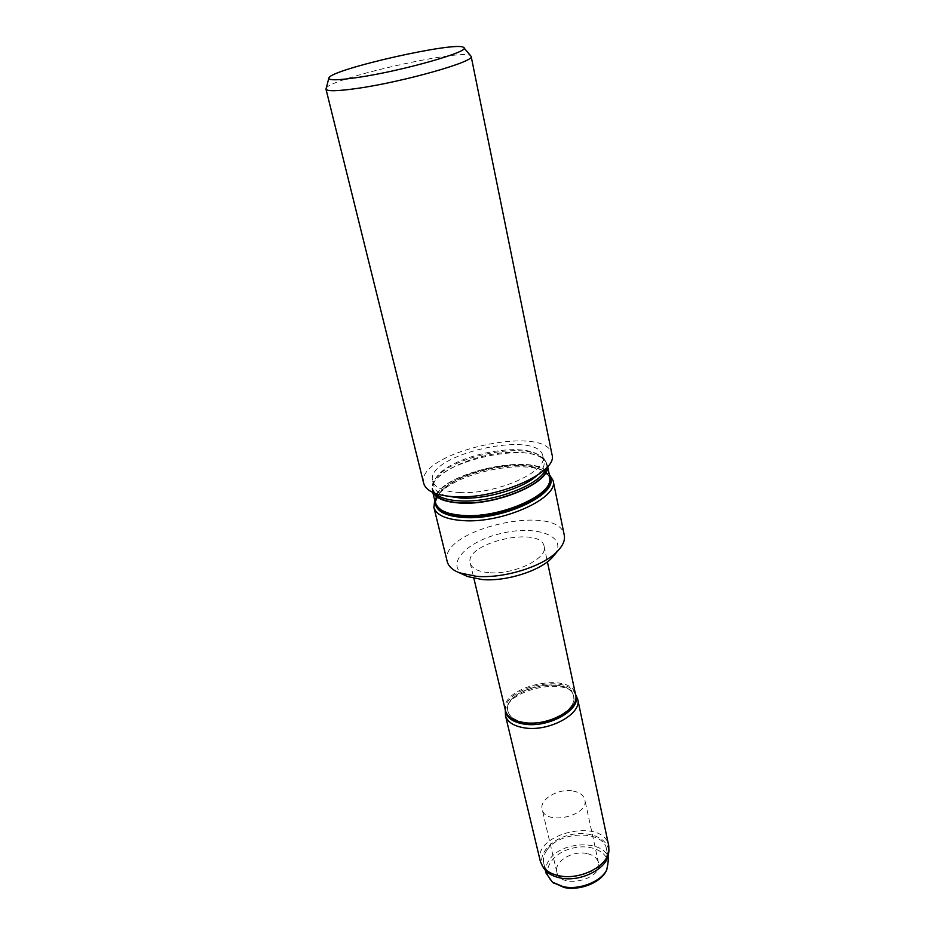<?xml version="1.0" encoding="UTF-8"?>
<svg xmlns="http://www.w3.org/2000/svg" width="935" height="935" viewBox="0 0 935 935"><rect width="100%" height="100%" fill="white"/><g stroke="black" fill="none" stroke-linecap="round" stroke-linejoin="round"><path stroke-width="0.7" stroke-dasharray="4.67 3.51" d="M423.73 483.43C414.275 452.68 547.337 422.69 551.989 454.527M326.07 88.451C328.769 78.482 464.076 47.989 470.784 55.831M586.666 853.491C572.407 850.289 553.789 861.743 556.828 872.11C559.703 889.606 603.379 879.765 598.482 862.724C597.196 857.968 593.269 854.894 586.666 853.491M552.807 882.441C539.846 872.074 551.954 852.568 573.12 848.033C594.169 842.914 613.687 855.174 606.64 870.123M459.599 492.535C496.169 494.814 548.436 471.427 542.884 456.233C538.981 428.92 424.49 454.714 432.683 481.069C434.74 487.813 443.704 491.635 459.599 492.535M446.743 496.076C439.368 493.937 435.126 490.746 434.015 486.481C433.267 483.185 434.436 479.655 437.533 475.892C452.213 456.537 514.729 442.454 536.281 453.639C540.699 455.707 543.27 458.384 544.006 461.691C544.836 466.016 542.382 470.726 536.62 475.822M435.161 493.388L432.484 488.841C431.69 485.405 432.917 481.724 436.142 477.808C451.383 457.729 515.991 443.167 538.361 454.772C542.966 456.923 545.643 459.728 546.402 463.164L545.935 468.423M433.793 492.862L432.928 490.688C424.361 462.977 542.651 436.318 546.788 465.022L546.952 467.36M433.034 492.535L432.414 490.817C427.014 473.94 479.468 450.74 516.938 452.283C534.75 452.867 544.871 457.086 547.314 464.929L547.489 466.74M435.383 502.925C426.617 474.454 545.526 447.666 549.827 477.142M463.772 515.208C447.433 514.11 438.176 509.961 436.014 502.761C427.33 474.618 544.953 448.11 549.196 477.259C555.039 493.481 501.429 517.967 463.772 515.208M438.562 508.056L436.271 503.848C435.359 499.699 437.159 495.269 441.682 490.571C458.653 471.894 515.501 459.085 538.841 468.68C544.941 470.983 548.471 474.209 549.418 478.358L549.161 483.138M435.301 502.574L439.497 493.025L441.203 491.144C458.571 472.292 515.734 459.412 539.518 468.996L541.856 469.954L549.757 476.78M434.717 500.202L437.989 495.082C454.305 473.881 520.281 459.003 544.1 471.17L549.266 474.396M447.234 561.584C437.522 529.397 559.247 501.966 564.273 535.206M464.391 575.072C444.23 564.424 467.266 540.699 502.329 533.16C537.228 524.932 568.211 536.491 554.572 554.747M488.935 572.664C478.054 571.647 471.824 568.48 470.247 563.15C463.97 542.721 541.073 525.341 544.158 546.496C548.191 558.429 513.631 575.118 488.935 572.664M505.484 710.729C498.39 686.699 571.729 670.173 575.633 694.915M525.213 722.428C515.372 720.85 509.61 717.122 507.939 711.243C501.289 688.733 569.988 673.247 573.634 696.435C577.748 709.63 547.489 726.179 525.213 722.428M528.742 723.059L525.283 722.708C515.442 721.13 509.68 717.402 508.009 711.523C501.359 689.001 570.046 673.527 573.693 696.727C574.733 703.599 570.14 710.039 559.913 716.035M505.438 710.553L505.449 708.613C505.975 687.19 565.091 673.866 574.756 692.987L575.598 694.74M505.216 711.886C505.765 689.808 566.411 676.145 576.369 695.85M540.313 861.24C532.272 833.19 603.963 817.038 608.743 845.824M543.609 867.937C536.176 855.922 550.154 839.163 570.303 834.803C590.371 830.105 610.193 839.244 608.627 853.293M546.835 850.254C559.095 830.771 603.578 829.684 606.523 849.167C613.816 874.447 547.992 889.29 543.749 863.321C542.791 858.985 543.819 854.625 546.835 850.254M546.098 873.197C545.128 868.825 546.145 864.454 549.149 860.06C561.327 840.483 605.67 839.478 608.638 859.101M572.875 790.998C579.583 792.237 583.557 795.136 584.807 799.682C589.576 815.951 544.813 826.037 542.136 809.289C539.203 799.39 558.37 788.147 572.875 790.998M432.683 481.069L434.015 486.481M542.884 456.233L544.006 461.691M437.533 475.892L436.142 477.808M536.281 453.639L538.361 454.772M432.484 488.841L432.928 490.688M546.402 463.164L546.788 465.022M432.414 490.817L432.811 492.429M547.314 464.929L547.653 466.553M436.014 502.761L436.271 503.848M549.196 477.259L549.418 478.358M538.841 468.68L539.518 468.996M439.497 493.025L437.989 495.082M541.856 469.954L544.1 471.17M470.247 563.15L473.881 578.379M544.158 546.496L547.407 561.806M505.449 708.613L505.344 710.144M574.756 692.987L575.516 694.331M543.749 863.321L545.432 870.38M606.523 849.167L608.03 856.273M598.482 862.724L584.807 799.682M556.828 872.11L542.136 809.289"/><path stroke-width="1.4" d="M463.947 47.837L471.158 56.392L551.989 454.527C558.499 472.152 497.467 499.5 454.842 496.754C436.47 495.667 426.091 491.226 423.73 483.43L325.976 89.117L328.816 78.283M358.152 77.406C337.897 80.387 328.162 80.55 328.921 77.909C331.2 69.202 457.893 40.649 463.69 47.533C472.315 50.946 403.184 70.791 358.152 77.406M471.158 56.392C475.634 61.324 403.71 81.836 357.427 88.381C337.5 91.221 327.016 91.466 325.976 89.117M606.64 870.123L605.892 871.595C599.931 883.014 579.256 890.95 564.085 887.49L552.807 882.441M536.62 475.822C522.49 488.666 486.036 499.465 460.908 498.098L446.743 496.076M545.935 468.423C541.891 484.26 493.399 503.018 460.312 500.926C448.099 500.295 439.719 497.782 435.161 493.388M546.952 467.36C547.98 483.442 496.368 505.169 460.768 502.82C446.287 501.99 437.288 498.671 433.793 492.862M547.489 466.74C549.581 482.963 496.929 505.484 460.487 503.065C445.446 502.188 436.283 498.682 433.034 492.535M547.653 466.553L549.827 477.142C555.741 493.54 501.522 518.306 463.444 515.512C446.93 514.39 437.58 510.194 435.383 502.925L432.811 492.429M549.161 483.138C546.122 499.325 497.408 518.691 464.029 516.33C451.453 515.582 442.968 512.824 438.562 508.056M549.757 476.78C560.649 492.955 504.199 520.55 463.737 517.511C445.294 516.143 435.815 511.164 435.301 502.574M549.266 474.396L553.099 480.532C559.294 497.724 502.785 523.635 463.082 520.62C445.901 519.416 436.166 515.01 433.887 507.401L434.717 500.202M553.099 480.532L564.273 535.206C565.219 540.044 563.115 545.21 557.961 550.727C544.077 566.189 504.047 578.858 476.324 576.311L459.599 572.898C452.575 570.128 448.461 566.353 447.234 561.584L433.887 507.401M554.572 554.747L552.223 557.529C540.173 570.911 505.964 581.757 482.121 579.536L467.699 576.579L464.391 575.072M547.407 561.806L575.633 694.915C580.027 708.975 547.688 726.647 523.892 722.638C513.397 720.943 507.261 716.981 505.484 710.729L473.881 578.379M559.913 716.035C550.154 721.165 539.764 723.503 528.742 723.059M575.598 694.74C582.563 708.859 549.161 728.365 524.161 724.099C512.649 722.182 506.419 717.659 505.438 710.553M575.516 694.331L577.713 699.24C582.248 713.802 548.95 732.082 524.43 727.874C513.631 726.121 507.308 721.995 505.461 715.532L505.344 710.144M577.713 699.24L608.743 845.824L608.907 850.967C607.68 866.359 579.571 880.501 558.92 875.709C551.171 874.05 545.654 870.801 542.37 865.962L540.313 861.24L505.461 715.532M608.627 853.293L608.556 853.865C607.364 868.86 580.074 882.593 560.007 877.918C552.48 876.305 547.115 873.138 543.925 868.428L543.609 867.937M608.03 856.273L608.638 859.101L606.757 869.924C600.714 881.88 579.057 890.272 563.186 886.66L552.433 882.161L546.098 873.197L545.432 870.38M552.223 557.529L557.961 550.727M467.699 576.579L459.599 572.898M608.556 853.865L608.907 850.967M543.925 868.428L542.37 865.962M606.757 869.924L605.892 871.595M552.433 882.161L553.929 883.306"/></g></svg>
